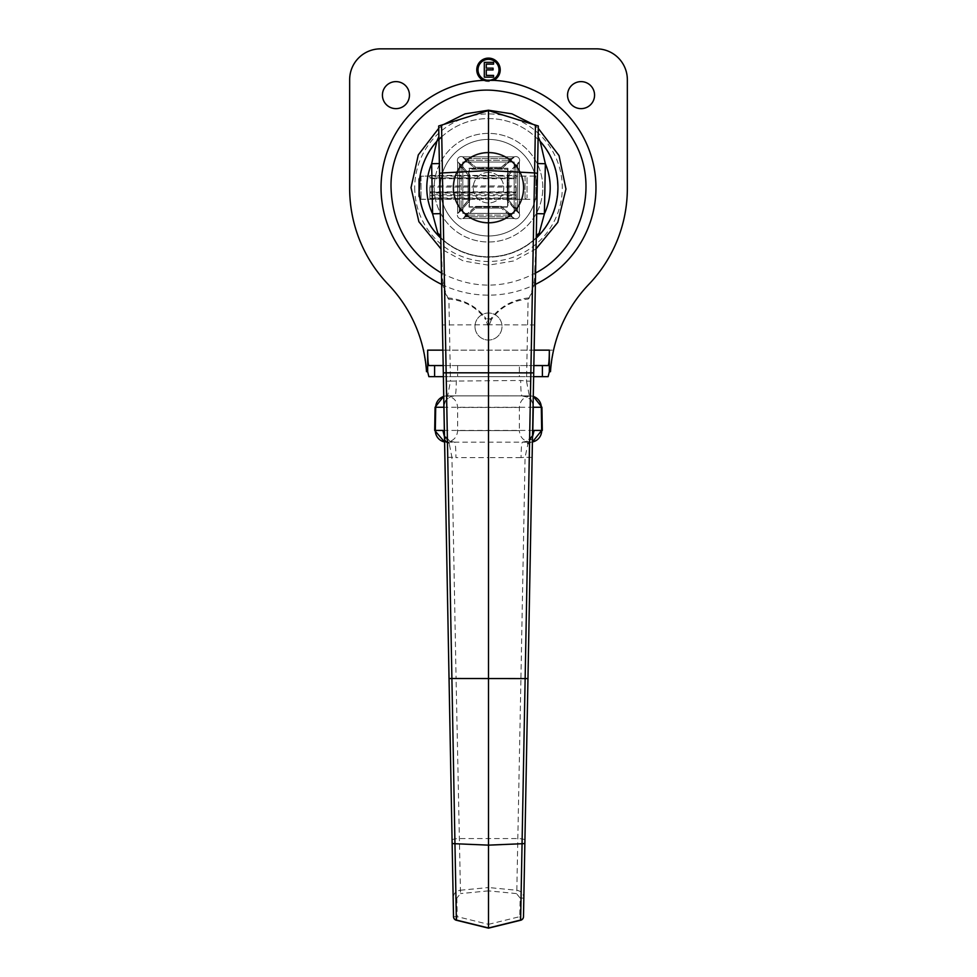 <?xml version="1.0" encoding="UTF-8"?>
<svg xmlns="http://www.w3.org/2000/svg" width="977" height="977" viewBox="0 0 977 977"><rect width="100%" height="100%" fill="white"/><g stroke="black" fill="none" stroke-linecap="round" stroke-linejoin="round"><path stroke-width="0.73" stroke-dasharray="4.88 3.66" d="M469.058 176.092L469.058 199.296L469.058 176.092L420.061 176.092C418.999 175.384 418.999 200.004 420.061 199.296L469.058 199.296M419.218 192.139L419.56 195.901M507.942 176.092L507.942 199.296L507.942 176.092L535.897 176.092L535.897 199.296L535.897 176.092M488.5 139.406A48.288 48.288 0 0 0 446.684 211.838A48.288 48.288 0 0 0 530.316 211.838A48.288 48.288 0 0 0 488.5 139.406A48.288 48.288 0 0 0 446.684 211.838A48.288 48.288 0 0 0 530.316 211.838A48.288 48.288 0 0 0 488.5 139.406M488.5 152.986A34.708 34.708 0 0 0 458.445 205.048A34.708 34.708 0 0 0 518.555 205.048A34.708 34.708 0 0 0 488.5 152.986A34.708 34.708 0 0 0 453.792 187.694A34.708 34.708 0 0 0 488.5 222.402A34.708 34.708 0 0 0 523.208 187.694A34.708 34.708 0 0 0 488.5 152.986M507.942 168.252L469.058 168.252L469.058 207.124L507.942 207.124L507.942 168.252L507.942 207.124L469.058 207.124L469.058 168.252L507.942 168.252M540.11 141.262A7.718 7.718 0 0 1 538.132 135.95L538.315 125.984L488.5 110.56L438.685 125.984L438.868 135.95A7.718 7.718 0 0 1 436.89 141.262A69.416 69.416 0 0 0 440.285 237.631A69.416 69.416 0 0 0 536.715 237.631A69.416 69.416 0 0 0 540.11 141.262M514.171 162.023L514.171 213.365L514.171 162.023L462.829 162.023L462.829 213.365L514.171 213.365L462.829 213.365L462.829 162.023L514.171 162.023M456.32 920.249L457.212 916.646L488.5 924.34L488.5 927.979M488.5 924.34L519.788 916.646L520.143 898.058L523.843 898.132L523.489 916.719L519.788 916.646L520.68 920.249M520.143 898.058L516.491 893.589L516.821 890.255C521.327 891.195 523.672 893.821 523.843 898.132L527.959 678.661L520.924 678.514L525.076 457.297L532.123 457.444M516.491 893.589L488.5 890.865L488.5 887.531L516.821 890.255L520.924 678.514L488.5 678.514L488.5 457.602L455.917 457.602A15.424 1.343 -90 0 0 454.574 442.178L529.632 442.178M460.179 890.255L488.5 887.531L488.5 678.514L456.076 678.514L460.509 893.589L456.857 898.058L453.157 898.132C453.328 893.821 455.673 891.195 460.179 890.255M456.857 898.058L457.212 916.646L453.511 916.719L449.041 678.661L456.076 678.514L451.924 457.297L444.877 457.444M534.614 324.938L533.552 381.25L526.518 381.103L528.105 299.096L529.143 297.863C533.222 288.606 535.103 279.495 534.761 270.531A1.233 0.659 -178.9 0 0 535.64 269.921L534.614 324.938L488.83 324.791M536.703 213.658L535.64 269.921C536.202 279.288 534.101 288.667 529.351 298.046L528.105 299.096C512.498 300.452 500.297 307.23 491.516 319.394L490.845 318.795C500.041 306.522 512.803 299.548 529.143 297.863L529.351 298.046M538.144 136.67L537.692 161.168M537.692 161.181L537.643 163.562M532.709 436.121L527.238 441.152L522.426 442.178A15.424 1.343 90 0 0 521.083 457.602L525.076 457.297L528.154 442.923A7.718 6.436 -178.9 0 0 532.502 437.256M528.154 442.923L529.937 440.236A7.718 6.778 -164.4 0 0 532.538 436.756M529.937 440.236L533.271 434.484L527.153 441.152A15.424 1.221 65.7 0 0 527.678 444.034A7.718 6.009 1.1 0 0 532.477 438.588M447.063 440.236L449.322 444.034A15.424 1.221 -65.7 0 0 449.847 441.152L443.717 434.484L447.063 440.236A7.718 6.778 -15.6 0 1 444.462 436.756M448.846 442.923A7.718 6.436 -1.1 0 1 444.498 437.256M444.523 438.588A7.718 6.009 -1.1 0 0 449.322 444.034L451.924 457.297L455.917 457.602M439.308 161.168L438.856 136.67M534.761 270.531L536.251 237.57A1.233 1.233 0 0 1 535.86 238.449A69.416 69.416 0 0 1 441.14 238.449L441.14 238.449A69.416 69.416 0 0 1 440.761 238.095L442.239 270.531C441.897 279.495 443.778 288.606 447.857 297.863L448.895 299.096L450.482 381.103L443.448 381.25L439.308 161.181M532.966 404.173L531.61 400.778L533.088 405.65M488.5 395.893L448.174 395.893L528.826 395.893L522.048 395.893L527.433 397.187L531.61 400.778L529.216 395.172L526.518 381.103L520.704 380.468A15.424 1.343 90 0 0 522.048 395.893L488.5 395.893L488.5 322.666L490.845 318.795A131.126 131.126 0 0 1 486.155 318.795L488.5 322.666M491.516 319.394L488.5 326.916L485.496 319.381M447.649 298.046L447.857 297.863C464.185 299.56 476.947 306.546 486.155 318.795L485.484 319.394C476.691 307.242 464.49 300.476 448.895 299.096L447.649 298.046C442.899 288.667 440.798 279.3 441.36 269.921A1.233 0.659 178.9 0 0 442.239 270.531M443.912 405.65L447.784 395.172L450.482 381.103L520.704 380.468M444.034 404.173L445.39 400.778L447.564 398.482L451.032 396.552L454.952 395.893A15.424 1.343 -90 0 0 456.296 380.468M440.761 238.095A69.416 69.416 0 0 0 441.14 238.449A1.233 1.233 0 0 1 440.749 237.57L441.14 238.449A69.416 69.416 0 0 0 535.86 238.449L536.239 238.083A69.416 69.416 0 0 1 535.86 238.449L536.251 237.57M532.404 442.056L530.829 442.178C523.757 441.348 519.935 437.488 519.349 430.601L457.651 430.601L519.349 430.601L519.349 407.458C519.996 400.57 523.77 396.711 530.645 395.893L448.174 395.893M447.368 442.178L454.574 442.178L449.762 441.152L444.291 436.121M528.826 395.893L533.271 396.259M488.5 442.178L488.5 457.602L521.083 457.602M507.6 206.171L506.978 206.794L507.6 206.171L507.6 169.204L507.6 206.171M506.978 206.794L470.022 206.794L506.978 206.794M488.5 172.416A15.278 15.278 0 0 0 475.274 195.327A15.278 15.278 0 0 0 501.726 195.327A15.278 15.278 0 0 0 488.5 172.416A15.278 15.278 0 0 1 501.726 195.327A15.278 15.278 0 0 1 475.274 195.327A15.278 15.278 0 0 1 488.5 172.416M470.022 168.594L507.6 169.204L469.4 169.204L470.022 168.594M469.4 206.171L469.4 169.204L469.4 206.171L470.022 206.794L469.4 206.171M469.4 176.092L469.4 199.296L469.4 176.092L507.6 176.092L507.6 199.296L507.6 176.092M516.174 187.047L516.174 192.945L516.174 187.047L429.904 187.047L429.904 192.945L516.174 192.909M429.904 192.909L429.904 187.047M516.174 194.826L516.174 198.416L516.174 194.826M429.904 193.031L429.904 198.416L429.904 193.031L516.174 193.031M429.904 195.693L516.174 195.693M516.174 197.965L516.174 193.922L516.174 197.965L429.904 197.965L429.904 193.922L429.904 194.753L516.174 194.753M429.904 194.753L429.904 197.965M516.174 191.944L516.174 185.935L516.174 191.944M429.904 192.2L429.904 185.935L429.904 192.2L516.174 192.2M429.904 191.81L516.174 191.81M421.014 176.202L421.014 199.198L421.014 176.202M429.904 177.851L429.904 175.408L429.904 178.718L429.904 175.567L429.904 177.851L516.174 177.851L516.174 176.178L516.174 178.07L516.174 175.408L516.174 177.851M516.174 178.718L516.174 175.567L516.174 178.718L429.904 178.718M525.052 176.202L525.052 199.198L525.052 176.202M429.904 175.408L516.174 175.408M429.904 175.567L516.174 175.567M419.035 196.377L419.035 179.011M527.03 177.582L527.03 197.818L527.03 177.582L525.052 176.178L516.174 176.178M523.977 187.694A35.477 35.477 0 0 1 470.755 218.421A35.477 35.477 0 0 1 470.755 156.967A35.477 35.477 0 0 1 523.977 187.694A35.477 35.477 0 0 0 470.755 156.967A35.477 35.477 0 0 0 470.755 218.421A35.477 35.477 0 0 0 523.977 187.694M441.775 136.768A69.111 69.111 0 0 1 557.611 187.694A69.111 69.111 0 0 1 462.524 251.736A69.111 69.111 0 0 1 438.905 139.552M557.611 187.694A69.111 69.111 0 0 1 453.939 247.547A69.111 69.111 0 0 1 453.939 127.84A69.111 69.111 0 0 1 557.611 187.694M486.277 69.917L493.08 69.917L493.08 68.158L486.277 68.158L486.277 64.103L493.568 64.103L493.568 62.357L484.311 62.357L484.311 77.159L493.568 77.159L493.568 75.412L486.277 75.412L486.277 69.917M487.218 80.236A10.491 10.491 0 0 0 498.991 69.831A10.491 10.491 0 0 0 488.927 59.353A10.491 10.491 0 0 0 478.046 68.976A10.491 10.491 0 0 0 487.218 80.236M500.224 69.831A11.724 11.724 0 0 0 477.313 66.326A11.724 11.724 0 0 0 483.334 80.358A11.724 11.724 0 0 0 500.224 69.831M441.421 273.023C472.783 289.155 504.181 289.155 535.579 273.01M474.981 326.538A13.519 13.519 0 0 1 495.254 314.826A13.519 13.519 0 0 1 495.254 338.237A13.519 13.519 0 0 1 474.981 326.538A13.519 13.519 0 0 0 495.254 338.237A13.519 13.519 0 0 0 495.254 314.826A13.519 13.519 0 0 0 474.981 326.538M452.986 187.694A35.514 35.514 0 0 1 506.257 156.943A35.514 35.514 0 0 1 506.257 218.445A35.514 35.514 0 0 1 452.986 187.694A35.514 35.514 0 0 0 506.257 218.445A35.514 35.514 0 0 0 506.257 156.943A35.514 35.514 0 0 0 452.986 187.694M553.556 350.145A138.844 138.844 0 0 1 588.777 284.429A138.844 138.844 0 0 0 627.344 188.402L627.344 79.699A30.849 30.849 0 0 0 596.483 48.85L380.517 48.85A30.849 30.849 0 0 0 349.656 79.699L349.656 188.402A138.844 138.844 0 0 0 388.223 284.429A138.844 138.844 0 0 1 423.444 350.145L553.556 350.145L550.686 368.891M567.552 95.135A13.519 13.519 0 0 0 587.812 106.835A13.519 13.519 0 0 0 587.812 83.424A13.519 13.519 0 0 0 567.552 95.135M382.422 95.135A13.519 13.519 0 0 0 402.695 106.835A13.519 13.519 0 0 0 402.695 83.424A13.519 13.519 0 0 0 382.422 95.135M548.146 376.646L428.854 376.646M426.314 368.891L423.444 350.145M443.363 376.646L533.637 376.646M519.349 376.646L457.651 376.646L519.349 376.646L519.349 365.569L457.651 365.569L519.349 365.569M428.854 365.569L548.146 365.569M533.845 365.569L443.155 365.569M458.799 212.302L461.107 210.531L459.373 210.531L457.651 213.548L461.107 210.531L469.803 200.48L469.803 174.895L468.068 174.895L468.068 200.48L469.803 200.48L469.803 174.895L461.107 164.857L457.651 161.828L459.373 164.857L461.107 164.857L457.651 161.828A3.823 3.823 0 0 1 462.634 156.833A3.823 3.823 0 0 0 457.651 161.828L468.068 174.895L468.068 200.48L457.651 213.548A3.823 3.823 0 0 0 462.634 218.543A3.823 3.823 0 0 1 457.651 213.548A3.823 3.823 0 0 0 462.634 218.543L465.663 216.821L465.663 215.087L462.634 218.543L465.663 216.821L475.701 208.113L501.299 208.113L501.299 206.391L475.701 206.391L475.701 208.113L501.299 208.113L514.366 218.543A3.823 3.823 0 0 0 519.349 213.548L517.627 210.531L515.893 210.531L519.349 213.548A3.823 3.823 0 0 1 514.366 218.543L511.337 215.087L511.337 216.821L514.366 218.543A3.823 3.823 0 0 0 519.349 213.548L508.932 200.48L508.932 174.895L507.197 174.895L507.197 200.48L508.932 200.48L508.932 174.895L519.349 161.828A3.823 3.823 0 0 0 514.366 156.833L511.337 158.567L511.337 160.289L514.366 156.833A3.823 3.823 0 0 1 519.349 161.828L515.893 164.857L517.627 164.857L519.349 161.828L515.893 164.857L507.197 174.895L507.197 200.48L519.349 213.548A3.823 3.823 0 0 1 514.366 218.543L501.299 206.391L475.701 206.391L462.634 218.543A3.823 3.823 0 0 1 457.651 213.548L458.799 212.302M434.203 187.694A54.297 54.297 0 0 0 515.648 234.724A54.297 54.297 0 0 0 515.648 140.664A54.297 54.297 0 0 0 434.203 187.694A54.297 54.297 0 0 0 515.648 234.724A54.297 54.297 0 0 0 515.648 140.664A54.297 54.297 0 0 0 434.203 187.694M463.892 157.993L465.663 160.289L465.663 158.567L462.634 156.833L465.663 160.289L475.701 168.997L501.299 168.997L501.299 167.262L475.701 167.262L475.701 168.997L501.299 168.997L514.366 156.833A3.823 3.823 0 0 1 519.349 161.828A3.823 3.823 0 0 0 514.366 156.833L501.299 167.262L475.701 167.262L462.634 156.833A3.823 3.823 0 0 0 457.651 161.828A3.823 3.823 0 0 1 462.634 156.833L463.892 157.993M516.87 164.857L517.627 164.857L517.627 210.531L515.893 210.531L515.893 164.857L516.87 164.857M542.797 187.694A54.297 54.297 0 0 0 461.352 140.664A54.297 54.297 0 0 0 461.352 234.724A54.297 54.297 0 0 0 542.797 187.694A54.297 54.297 0 0 0 461.352 140.664A54.297 54.297 0 0 0 461.352 234.724A54.297 54.297 0 0 0 542.797 187.694M511.337 216.051L511.337 216.821L465.663 216.821L465.663 215.087L511.337 215.087L511.337 216.051M460.13 210.531L459.373 210.531L459.373 164.857L461.107 164.857L461.107 210.531L460.13 210.531M465.663 159.324L465.663 158.567L511.337 158.567L511.337 160.289L465.663 160.289L465.663 159.324M475.701 167.262L475.701 168.997L465.663 160.289L511.337 160.289L501.299 168.997L501.299 167.262L511.337 158.567L465.663 158.567L475.701 167.262M469.803 174.895L468.068 174.895L459.373 164.857L459.373 210.531L468.068 200.48L469.803 200.48L461.107 210.531L461.107 164.857L469.803 174.895M501.299 208.113L501.299 206.391L511.337 215.087L465.663 215.087L475.701 206.391L475.701 208.113L465.663 216.821L511.337 216.821L501.299 208.113M507.197 200.48L508.932 200.48L517.627 210.531L517.627 164.857L508.932 174.895L507.197 174.895L515.893 164.857L515.893 210.531L507.197 200.48M488.5 890.865L460.509 893.589M452.07 840.11A7.718 1.429 -1.1 0 1 459.105 838.559L517.895 838.559A7.718 1.429 -178.9 0 1 524.93 840.11M527.238 441.152A15.424 1.221 65.7 0 0 527.153 441.152L522.426 442.178M488.17 324.791L442.386 324.938M443.729 396.418A11.565 11.431 -90 0 1 446.855 395.893M446.672 442.178A11.565 11.431 -90 0 1 444.584 441.958M519.349 407.458L457.651 407.458L519.349 407.458M533.271 396.418A11.565 11.431 -90 0 0 530.145 395.893M541.93 407.275L435.07 407.275M454.574 442.178L449.835 441.152A15.424 1.221 -65.7 0 0 449.762 441.152M434.692 430.417L542.308 430.417M532.416 441.958A11.565 11.431 90 0 1 530.328 442.178M429.904 198.416L516.174 198.416M429.904 185.935L516.174 185.935M429.904 178.07L516.174 178.07M441.628 284.392A107.458 107.458 0 0 0 535.372 284.392M534.138 350.145L442.862 350.145M438.734 128.305L443.827 124.397M533.173 124.397L538.266 128.317M536.043 248.866L513.609 260.981L488.488 265.17L463.379 260.981L440.957 248.879M414.724 187.694A73.776 73.776 0 0 0 525.394 251.59A73.776 73.776 0 0 0 525.394 123.798A73.776 73.776 0 0 0 414.724 187.694M457.651 213.548L457.651 161.828L457.651 213.548M462.634 218.543L514.366 218.543L462.634 218.543M519.349 213.548L519.349 161.828L519.349 213.548M514.366 156.833L462.634 156.833L514.366 156.833M507.942 199.296L535.897 199.296M444.877 401.828C447.845 397.651 451.203 395.673 454.952 395.893M532.123 401.828C529.155 397.651 525.797 395.673 522.048 395.893M443.729 396.259L446.355 395.893C453.328 396.809 457.089 400.655 457.651 407.458L457.651 430.601C457.065 437.488 453.243 441.348 446.171 442.178L444.596 442.056M507.6 199.296L469.4 199.296M419.768 197.415L421.014 199.198L525.052 199.198L527.03 197.818M419.768 177.973L421.014 176.178L429.904 176.178M457.651 365.569L457.651 376.646"/><path stroke-width="1.47" d="M420.061 176.092L419.218 192.139M419.56 195.901L420.061 199.296M523.489 916.719A3.7 3.481 -178.9 0 1 520.631 920.053L520.68 920.249A3.7 3.7 0 0 0 523.489 916.719L537.448 173.808L536.703 213.658L544.409 213.804L545.349 163.709L537.643 163.562L537.448 173.808L538.315 125.984L488.5 110.56L438.685 125.984L453.511 916.719A3.7 3.7 0 0 0 456.32 920.249L456.369 920.053A3.7 3.481 178.9 0 1 453.511 916.719M439.357 163.562L431.651 163.709L436.866 141.286A69.416 69.416 0 0 0 440.761 238.095A69.416 69.416 0 0 1 436.866 141.286L438.856 136.67L439.552 173.808A3.7 0.843 178.9 0 1 442.41 172.929L441.567 125.093M536.251 237.57A7.718 5.508 -178.9 0 1 539.145 233.369L544.409 213.804A61.71 61.71 0 0 0 545.349 163.709L540.134 141.286L538.144 136.67L537.448 173.808A3.7 0.843 -178.9 0 0 534.59 172.929L520.631 920.053L488.5 927.979L456.369 920.053L451.899 678.514L449.029 678.588M456.32 920.236L488.5 928.15L488.5 372.811L446.159 372.811L442.41 172.929L488.5 170.548L488.5 372.811L533.711 372.884M533.552 381.25L527.959 678.661M532.538 436.756A7.718 6.778 -164.4 0 0 532.55 436.719L534.126 430.417L532.55 436.719A7.718 6.778 -164.4 0 0 532.55 436.707A7.718 6.778 -164.4 0 0 532.746 434.521L533.259 407.275L541.307 407.275A11.565 11.431 -90 0 0 533.271 396.418M533.051 407.678L533.259 407.275A11.565 11.431 90 0 0 533.1 405.528M532.709 436.121L534.126 430.417L541.673 430.417L541.307 407.275L541.93 407.275L533.271 396.259M444.584 441.958A11.565 11.431 -90 0 1 435.327 430.417L442.874 430.417L444.462 436.707A7.718 6.778 -15.6 0 1 444.45 436.707A7.718 6.778 -15.6 0 1 444.254 434.521L442.874 430.417L444.291 436.121M444.462 436.756A7.718 6.778 -15.6 0 1 444.45 436.719L443.448 381.25M449.041 678.661L443.949 407.678M443.729 396.259L435.07 407.275L443.741 407.275A11.565 11.431 -90 0 1 443.9 405.528M440.749 237.57A7.718 5.508 178.9 0 0 437.855 233.369L432.591 213.804A61.71 61.71 0 0 1 431.651 163.709L432.591 213.804L440.297 213.658M437.855 233.369L441.103 238.412M535.86 238.449L539.145 233.369M535.433 125.093L534.59 172.929L488.5 170.548L488.5 110.56M540.134 141.286A69.416 69.416 0 0 1 536.239 238.095A69.416 69.416 0 0 0 540.134 141.286M419.035 179.011L419.035 196.377L419.768 197.415M438.905 139.552A69.111 69.111 0 0 1 441.775 136.768M493.08 69.917L486.277 69.917L486.277 75.412L493.568 75.412L493.568 77.159L484.311 77.159L484.311 62.357L493.568 62.357L493.568 64.103L486.277 64.103L486.277 68.158L493.08 68.158L493.08 69.917M489.782 80.236A10.491 10.491 0 0 0 497.366 64.213A10.491 10.491 0 0 0 479.634 64.213A10.491 10.491 0 0 0 487.218 80.236L489.782 80.236A107.458 107.458 0 0 0 487.218 80.236M493.666 80.358L483.334 80.358A11.724 11.724 0 0 1 479.353 62.504A11.724 11.724 0 0 1 497.647 62.504A11.724 11.724 0 0 1 493.666 80.358A107.458 107.458 0 0 1 535.372 284.392M535.579 273.01C580.069 249.917 599.035 189.941 576.393 145.549C558.759 111.915 531.024 93.511 493.177 90.348C439.565 86.257 389.591 133.837 391.032 187.608C392.302 225.223 409.107 253.69 441.421 273.023M443.155 365.569L434.606 365.569L434.606 376.646L428.854 376.646L427.657 371.687L426.509 371.687A138.844 138.844 0 0 0 388.223 284.429A138.844 138.844 0 0 1 349.656 188.402L349.656 79.699A30.849 30.849 0 0 1 380.517 48.85L596.483 48.85A30.849 30.849 0 0 1 627.344 79.699L627.344 188.402A138.844 138.844 0 0 1 588.777 284.429A138.844 138.844 0 0 0 550.491 371.687L549.343 371.687L548.146 376.646L533.637 376.646M427.657 371.687L427.657 350.145C427.731 359.499 428.121 364.641 428.854 365.569L434.606 365.569M533.845 365.569L548.146 365.569C548.879 364.641 549.269 359.499 549.343 350.145L549.343 371.687M567.552 95.135A13.519 13.519 0 0 1 587.812 83.424A13.519 13.519 0 0 1 587.812 106.835A13.519 13.519 0 0 1 567.552 95.135M382.422 95.135A13.519 13.519 0 0 1 402.695 83.424A13.519 13.519 0 0 1 402.695 106.835A13.519 13.519 0 0 1 382.422 95.135M426.509 371.687L426.314 368.891M550.686 368.891L550.491 371.687M434.606 376.646L443.363 376.646M524.869 843.127A3.7 0.659 1.1 0 1 522.011 843.725L488.5 845.142L454.989 843.725A3.7 0.659 178.9 0 1 452.131 843.127M444.596 442.056L434.692 430.417L435.327 430.417L435.693 407.275A11.565 11.431 -90 0 1 443.729 396.418M532.404 442.056L541.673 430.417A11.565 11.431 90 0 1 532.416 441.958M527.971 678.588L451.899 678.514L446.159 372.811L443.289 372.884M483.334 80.358A107.458 107.458 0 0 0 441.628 284.392M549.343 350.145L534.138 350.145M442.862 350.145L427.657 350.145M542.394 365.569L542.394 376.646M440.957 248.879L418.889 221.718L411.024 187.633L418.303 154.891L438.734 128.305M443.827 124.397L465.064 113.845L488.488 110.218L511.936 113.833L533.173 124.397M538.266 128.317L559.039 155.612L565.964 189.062L557.782 222.39L536.043 248.866M488.5 928.15L520.68 920.236M435.07 407.275L434.692 430.417M541.93 407.275L542.308 430.417M419.035 178.999L419.768 177.973"/></g></svg>
